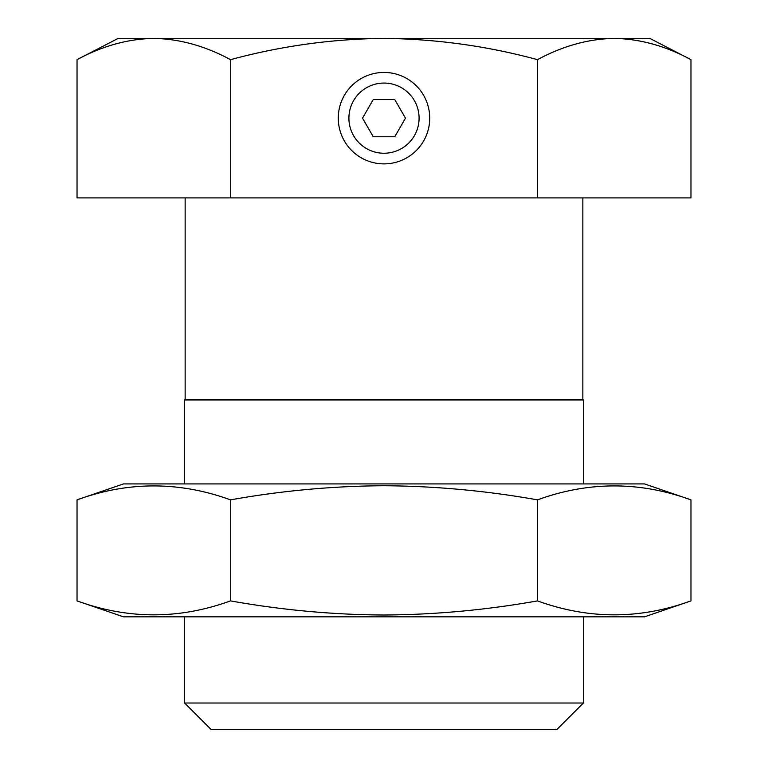 <?xml version="1.0" encoding="UTF-8"?>
<svg xmlns="http://www.w3.org/2000/svg" width="768" height="768" viewBox="0 0 768 768"><rect width="100%" height="100%" fill="white"/><g stroke="black" fill="none" stroke-linecap="round" stroke-linejoin="round"><path stroke-width="1.15" d="M230.515 59.664C281.002 46.003 332.16 38.909 384 38.4C436.445 38.995 487.603 46.09 537.485 59.664C562.762 45.984 588.346 38.899 614.227 38.4L649.843 38.4L690.97 59.664C665.702 45.984 640.118 38.899 614.227 38.4C640.166 38.918 665.75 46.013 690.97 59.664L690.97 197.904L77.03 197.904L77.03 59.664C102.298 45.984 127.882 38.899 153.773 38.4C179.712 38.918 205.286 46.013 230.515 59.664L230.515 197.904M185.146 197.904L185.146 399.418L582.854 399.418L582.854 197.904M185.146 399.418L184.618 399.955L583.382 399.955L582.854 399.418M583.382 703.018L556.8 729.6L211.2 729.6L184.618 703.018L583.382 703.018L583.382 616.838M583.382 483.917L583.382 399.955M184.618 703.018L184.618 616.838M184.618 483.917L184.618 399.955M537.485 59.664L537.485 197.904M77.03 59.664L118.157 38.4L614.227 38.4M77.03 600.893L123.475 616.838L644.525 616.838L690.97 600.893C639.811 619.488 588.653 619.488 537.485 600.893C486.451 609.984 435.283 614.688 384 615.014C332.822 614.736 281.664 610.032 230.515 600.893C179.347 619.488 128.189 619.488 77.03 600.893L77.03 499.862C128.189 481.267 179.347 481.267 230.515 499.862L230.515 600.893M77.03 499.862L123.475 483.917L644.525 483.917L690.97 499.862L690.97 600.893M230.515 499.862C281.664 490.723 332.822 486.019 384 485.741C435.283 486.067 486.451 490.771 537.485 499.862C588.653 481.267 639.811 481.267 690.97 499.862M537.485 499.862L537.485 600.893M384 153.245A35.088 35.088 0 0 0 419.088 118.157A35.088 35.088 0 0 0 384 83.059A35.088 35.088 0 0 0 348.912 118.157A35.088 35.088 0 0 0 384 153.245M384 72.432A45.725 45.725 0 0 1 429.725 118.157A45.725 45.725 0 0 1 384 163.882A45.725 45.725 0 0 1 338.275 118.157A45.725 45.725 0 0 1 384 72.432M394.742 99.542L373.258 99.542L362.515 118.157L373.258 136.762L394.742 136.762L405.485 118.157L394.742 99.542"/></g></svg>
